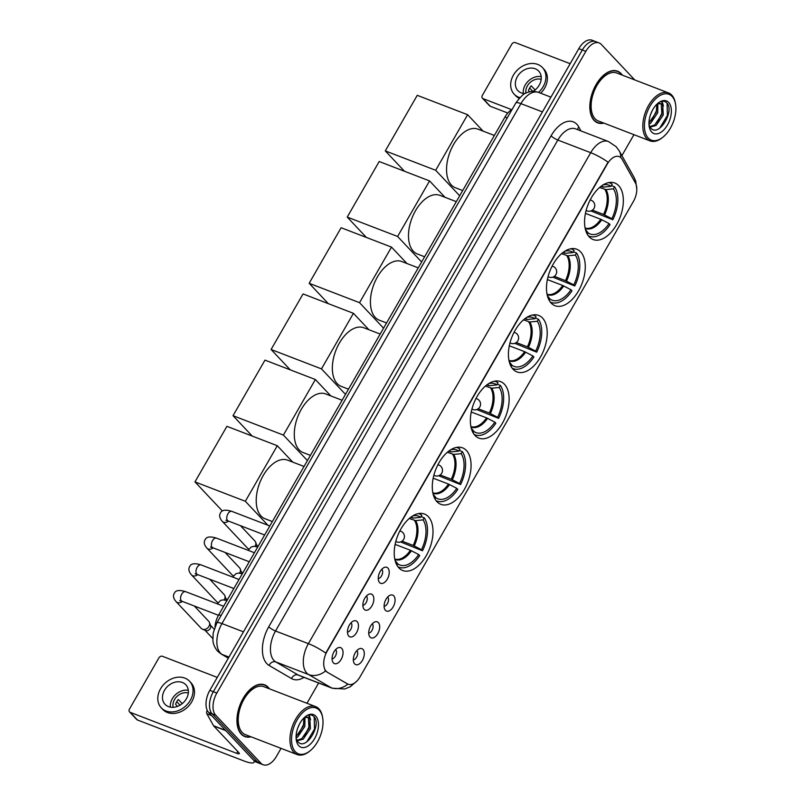<?xml version="1.0" encoding="UTF-8"?>
<svg xmlns="http://www.w3.org/2000/svg" width="805" height="805" viewBox="0 0 805 805"><rect width="100%" height="100%" fill="white"/><g stroke="black" fill="none" stroke-linecap="round" stroke-linejoin="round"><path stroke-width="1.21" d="M551.153 303.083A30.268 17.227 111 0 0 555.017 305.719A30.268 17.227 111 0 0 580.375 287.365A30.268 17.227 111 0 0 580.606 251.864A30.268 17.227 111 0 0 576.752 249.228A30.268 17.227 111 0 0 551.395 267.582A30.268 17.227 111 0 0 551.153 303.083M436.954 501.686A30.268 17.227 111 0 0 440.808 504.322A30.268 17.227 111 0 0 466.165 485.968A30.268 17.227 111 0 0 466.407 450.468A30.268 17.227 111 0 0 462.553 447.832A30.268 17.227 111 0 0 437.196 466.186A30.268 17.227 111 0 0 436.954 501.686M475.02 435.485A30.268 17.227 111 0 0 478.874 438.121A30.268 17.227 111 0 0 504.232 419.767A30.268 17.227 111 0 0 504.473 384.267A30.268 17.227 111 0 0 500.619 381.63A30.268 17.227 111 0 0 475.262 399.984A30.268 17.227 111 0 0 475.02 435.485M513.087 369.284A30.268 17.227 111 0 0 516.951 371.92A30.268 17.227 111 0 0 542.308 353.566A30.268 17.227 111 0 0 542.54 318.066A30.268 17.227 111 0 0 538.686 315.429A30.268 17.227 111 0 0 513.328 333.783A30.268 17.227 111 0 0 513.087 369.284M589.22 236.881A30.268 17.227 111 0 0 593.084 239.518A30.268 17.227 111 0 0 618.441 221.164A30.268 17.227 111 0 0 618.673 185.663A30.268 17.227 111 0 0 614.819 183.027A30.268 17.227 111 0 0 589.461 201.381A30.268 17.227 111 0 0 589.22 236.881M398.888 567.887A30.268 17.227 111 0 0 402.742 570.524A30.268 17.227 111 0 0 428.099 552.17A30.268 17.227 111 0 0 428.341 516.669A30.268 17.227 111 0 0 424.487 514.033A30.268 17.227 111 0 0 399.129 532.387A30.268 17.227 111 0 0 398.888 567.887M378.37 622.607A8.563 4.88 -69 0 1 377.776 633.656A8.563 4.88 -69 0 1 370.038 637.107A8.563 4.88 -69 0 1 369.515 636.403A8.563 4.88 -69 0 1 369.656 628.101A8.563 4.88 -69 0 1 375.11 621.852A8.563 4.88 -69 0 1 378.37 622.607M368.71 633.072A5.142 2.928 111 0 0 372.534 629.258A5.142 2.928 111 0 0 372.323 623.825A5.142 2.928 111 0 0 372.282 623.784M393.766 595.841A8.563 4.88 -69 0 1 393.172 606.879A8.563 4.88 -69 0 1 385.424 610.331A8.563 4.88 -69 0 1 384.911 609.627A8.563 4.88 -69 0 1 385.042 601.335A8.563 4.88 -69 0 1 390.506 595.086A8.563 4.88 -69 0 1 393.766 595.841M384.106 606.306A5.142 2.928 111 0 0 387.93 602.492A5.142 2.928 111 0 0 387.718 597.048A5.142 2.928 111 0 0 387.678 597.018M362.975 649.373A8.563 4.88 -69 0 1 362.391 660.422A8.563 4.88 -69 0 1 354.643 663.873A8.563 4.88 -69 0 1 354.12 663.169A8.563 4.88 -69 0 1 354.26 654.878A8.563 4.88 -69 0 1 359.714 648.629A8.563 4.88 -69 0 1 362.975 649.373M353.315 659.848A5.142 2.928 111 0 0 357.138 656.025A5.142 2.928 111 0 0 356.927 650.591A5.142 2.928 111 0 0 356.897 650.551M357.128 621.611A8.563 4.88 -69 0 1 356.535 632.66A8.563 4.88 -69 0 1 348.786 636.101A8.563 4.88 -69 0 1 348.273 635.397A8.563 4.88 -69 0 1 348.404 627.105A8.563 4.88 -69 0 1 353.868 620.856A8.563 4.88 -69 0 1 357.128 621.611M347.468 632.076A5.142 2.928 111 0 0 351.292 628.262A5.142 2.928 111 0 0 351.081 622.818A5.142 2.928 111 0 0 351.04 622.788M372.524 594.835A8.563 4.88 -69 0 1 371.93 605.883A8.563 4.88 -69 0 1 364.182 609.335A8.563 4.88 -69 0 1 363.659 608.63A8.563 4.88 -69 0 1 363.8 600.339A8.563 4.88 -69 0 1 369.264 594.09A8.563 4.88 -69 0 1 372.524 594.835M362.864 605.31A5.142 2.928 111 0 0 366.688 601.486A5.142 2.928 111 0 0 366.476 596.052A5.142 2.928 111 0 0 366.436 596.012M387.909 568.068A8.563 4.88 -69 0 1 387.326 579.117A8.563 4.88 -69 0 1 379.578 582.568A8.563 4.88 -69 0 1 379.054 581.864A8.563 4.88 -69 0 1 379.195 573.562A8.563 4.88 -69 0 1 384.649 567.314A8.563 4.88 -69 0 1 387.909 568.068M378.259 578.533A5.142 2.928 111 0 0 382.083 574.72A5.142 2.928 111 0 0 381.862 569.286A5.142 2.928 111 0 0 381.832 569.246M341.733 648.377A8.563 4.88 -69 0 1 341.139 659.426A8.563 4.88 -69 0 1 333.401 662.877A8.563 4.88 -69 0 1 332.878 662.173A8.563 4.88 -69 0 1 333.018 653.871A8.563 4.88 -69 0 1 338.472 647.633A8.563 4.88 -69 0 1 341.733 648.377M332.073 658.852A5.142 2.928 111 0 0 335.896 655.029A5.142 2.928 111 0 0 335.685 649.595A5.142 2.928 111 0 0 335.645 649.555M327.303 672.125A15.416 8.775 -69 0 1 326.075 671.129A15.416 8.775 -69 0 1 327.142 651.245L607.222 164.16A15.416 8.775 -69 0 1 619.196 156.613A15.416 8.775 -69 0 1 622.164 159.34L635.437 183.027A15.416 8.775 -69 0 1 633.364 201.532L360.147 676.683A15.416 8.775 -69 0 1 348.163 684.24A15.416 8.775 -69 0 1 347.428 683.888L326.669 671.873L324.848 669.841M215.016 626.652A17.126 9.751 -69 0 1 218.779 614.738L504.966 117.037A17.126 9.751 -69 0 1 512.111 109.44M269.413 688.818A27.692 15.768 111 0 0 268.176 687.259A27.692 15.768 111 0 0 264.644 684.844A27.692 15.768 111 0 0 241.44 701.638A27.692 15.768 111 0 0 241.228 734.13A27.692 15.768 111 0 0 244.76 736.535A27.692 15.768 111 0 0 250.959 736.786M622.305 75.137A27.692 15.768 111 0 0 621.068 73.567A27.692 15.768 111 0 0 617.536 71.162A27.692 15.768 111 0 0 594.332 87.956A27.692 15.768 111 0 0 594.11 120.438A27.692 15.768 111 0 0 597.642 122.853A27.692 15.768 111 0 0 603.851 123.095M304.008 677.377A28.547 16.251 -69 0 1 291.501 678.545A5.705 4.679 120.3 0 1 298.202 675.033L331.066 687.681L308.637 674.57A22.842 13.001 -69 0 1 306.816 673.111A22.842 13.001 -69 0 1 308.385 643.648A19.984 4.337 29.9 0 1 325.743 653.117L608.057 162.167A19.984 4.337 -150.1 0 0 590.699 152.698A22.842 13.001 -69 0 1 608.439 141.509L575.585 128.87A22.842 13.001 111 0 0 557.835 140.05L275.531 631.009A22.842 13.001 111 0 0 273.952 660.462A22.842 13.001 111 0 0 275.783 661.931L298.202 675.033A22.842 13.001 111 0 0 299.289 675.556L332.153 688.205A22.842 13.001 -69 0 1 331.066 687.681A19.984 16.362 -59.7 0 0 347.891 684.129M263.154 764.75L256.141 762.053A17.126 9.751 111 0 1 253.957 760.564L208.636 712.445A17.126 9.751 111 0 1 209.823 690.358L578.825 48.642A17.126 9.751 111 0 1 592.128 40.25L595.63 41.598A17.126 9.751 111 0 0 582.327 49.991L213.325 691.706A17.126 9.751 111 0 0 212.148 713.794L257.459 761.912A17.126 9.751 111 0 0 259.643 763.402A17.126 9.751 111 0 1 257.459 761.912L212.148 713.794A17.126 9.751 111 0 1 213.325 691.706L582.327 49.991A17.126 9.751 111 0 1 595.63 41.598L599.141 42.947A17.126 9.751 111 0 0 585.829 51.339L216.827 693.055A17.126 9.751 111 0 0 215.649 715.142L260.971 763.261A17.126 9.751 111 0 0 263.154 764.75A17.126 9.751 111 0 0 276.457 756.358L281.056 748.368M347.901 684.119L326.669 671.873M634.743 79.926L601.325 44.436A17.126 9.751 111 0 0 599.141 42.947M306.977 703.278L318.639 683.002M621.893 155.627L633.938 134.677M254.098 760.705A22.842 4.951 29.9 0 1 254.128 762.184A22.842 4.951 29.9 0 1 243.865 760.926L137.393 719.962A2.858 2.264 136.7 0 1 136.709 719.499L129.555 711.902A2.858 2.264 -43.3 0 0 130.239 712.365L236.71 753.339A5.705 1.238 -150.1 0 0 239.276 753.651A5.705 1.238 -150.1 0 0 238.703 752.484L213.768 726.009A2.858 1.63 -69 0 1 213.577 725.758L206.865 713.763A2.858 1.63 -69 0 1 207.237 710.352M217.269 677.397L162.479 656.306A2.858 2.264 -43.3 0 0 158.897 657.886L129.444 709.104A2.858 2.264 -43.3 0 0 129.555 711.902M164.472 690.338A14.279 11.32 -43.3 0 0 165.035 704.335A14.279 11.32 -43.3 0 0 186.378 698.77A14.279 11.32 -43.3 0 0 185.814 684.763A14.279 11.32 -43.3 0 0 164.472 690.338M188.31 690.298A14.279 11.32 -43.3 0 0 172.34 698.69A14.279 11.32 -43.3 0 0 170.398 707.162M182.232 703.63L178.348 699.505A11.421 9.056 136.7 0 0 176.677 701.819A11.421 9.056 136.7 0 0 175.571 704.335L177.492 706.388M188.31 693.055A11.421 9.056 -43.3 0 0 174.534 699.535A11.421 9.056 -43.3 0 0 173.156 707.323M161.292 707.867L162.721 709.386A19.411 15.396 -43.3 0 0 191.751 701.809A19.411 15.396 -43.3 0 0 190.986 682.761L189.557 681.241A19.411 15.396 -43.3 0 0 160.527 688.818A19.411 15.396 -43.3 0 0 161.292 707.867A19.411 15.396 -43.3 0 0 190.322 700.29A19.411 15.396 -43.3 0 0 189.557 681.241M176.728 701.729L180.038 705.16M319.223 710.151A24.553 13.977 111 0 0 297.025 720.032A24.553 13.977 111 0 0 295.324 751.699A24.553 13.977 111 0 0 309.945 750.934A24.553 13.977 111 0 0 322.674 717.869A24.553 13.977 111 0 0 319.223 710.151M322.674 717.869L322.513 716.923A25.7 14.631 111 0 0 318.901 708.843A25.7 14.631 111 0 0 315.63 706.609A25.7 14.631 111 0 0 294.097 722.186A25.7 14.631 111 0 0 293.895 752.333A25.7 14.631 111 0 0 297.176 754.567A25.7 14.631 111 0 0 309.2 751.528L309.945 750.934M315.63 706.609L263.929 686.715A25.7 14.631 111 0 0 242.396 702.292A25.7 14.631 111 0 0 242.194 732.439A25.7 14.631 111 0 0 245.475 734.673L297.176 754.567M269.001 688.657A27.41 15.607 111 0 0 268.035 687.5A27.41 15.607 111 0 0 264.543 685.115A27.41 15.607 111 0 0 241.581 701.729A27.41 15.607 111 0 0 241.369 733.888A27.41 15.607 111 0 0 244.861 736.273A27.41 15.607 111 0 0 250.536 736.625M299.158 724.701L297.649 728.304M304.954 717.567L304.833 726.472L297.629 737.038L296.089 737.954M303.918 718.02L303.445 725.939L296.079 736.615M304.491 717.436L308.375 717.517L309.804 718.563L310.398 728.616L303.193 739.181L297.146 740.781M307.611 717.305L308.406 718.02L309.009 728.082L301.805 738.648L296.904 740.369M308.375 717.517L308.385 717.527A12.9 7.346 111 0 0 303.827 718.07M305.206 716.822L306.041 716.782M298.776 745.712A17.469 9.952 111 0 0 314.574 738.678A17.469 9.952 111 0 0 315.781 716.138A17.469 9.952 111 0 0 305.447 716.631A17.469 9.952 111 0 0 296.341 740.298A17.469 9.952 111 0 0 298.776 745.712M296.119 738.517L297.739 741.576C305.91 751.699 321.839 724.641 314.111 716.863C312.078 714.448 309.402 714.226 306.091 716.198L305.226 716.802M314.192 716.953L314.514 729.139L306.806 741.878M308.738 715.041L309.764 718.513M309.814 722.387L308.949 726.996L304.159 736.585M304.25 720.244L303.384 724.852L298.595 734.452M309.231 714.941L310.559 719.801M421.106 516.609L424.245 517.816A28.547 16.251 111 0 1 422.484 550.771L421.478 549.704A26.152 14.893 111 0 0 423.078 519.859L415.601 520.624L409.282 518.47M402.077 541.161L413.207 545.448L421.478 549.704M396.966 565.261L397.771 563.862A26.152 14.893 111 0 0 418.701 554.534L410.429 550.278L395.104 544.381M304.038 466.457L287.627 460.148A31.405 17.881 111 0 0 261.313 479.186A31.405 17.881 111 0 0 261.062 516.035A31.405 17.881 111 0 0 265.066 518.762L272.352 521.57M422.484 550.771L400.588 541.946M410.631 517.374L413.217 518.098L420.693 517.323L421.86 515.291A28.547 16.251 111 0 0 419.486 513.942A28.547 16.251 111 0 0 418.409 513.61M397.952 566.77A28.547 16.251 111 0 0 398.978 567.233A28.547 16.251 111 0 0 419.707 555.611L418.701 554.534M420.693 517.323A26.152 14.893 111 0 0 413.639 515.764A26.152 14.893 111 0 0 412.643 515.985M423.078 519.859L424.245 517.816M395.054 560.361L397.771 563.862M222.371 510.994L194.961 481.893L226.909 426.328L277.302 445.718L292.738 462.11M277.302 445.718L245.344 501.284L194.961 481.893M267.894 525.222L245.344 501.284M459.172 450.408L462.312 451.615A28.547 16.251 111 0 1 460.551 484.57L459.544 483.503A26.152 14.893 111 0 0 461.144 453.658L453.668 454.423L447.349 452.279M440.144 474.96L451.273 479.247L459.544 483.503M435.032 499.06L435.837 497.661A26.152 14.893 111 0 0 456.767 488.333L448.496 484.077L433.171 478.18M342.105 400.256L325.693 393.947A31.405 17.881 111 0 0 299.38 412.985A31.405 17.881 111 0 0 299.128 449.834A31.405 17.881 111 0 0 303.133 452.561L310.418 455.368M460.551 484.57L438.655 475.745M448.697 451.172L451.283 451.897L458.759 451.122L459.927 449.089A28.547 16.251 111 0 0 457.552 447.751A28.547 16.251 111 0 0 456.475 447.409M436.018 500.569A28.547 16.251 111 0 0 437.045 501.042A28.547 16.251 111 0 0 457.773 489.41L456.767 488.333M458.759 451.122A26.152 14.893 111 0 0 451.706 449.562A26.152 14.893 111 0 0 450.709 449.784M461.144 453.658L462.312 451.615M433.12 494.159L435.837 497.661M252.207 436.058L233.027 415.692L264.976 360.127L315.369 379.517L330.805 395.909M315.369 379.517L283.41 435.082L233.027 415.692M307.419 460.581L283.41 435.082M497.238 384.206L500.378 385.414A28.547 16.251 111 0 1 498.617 418.369L497.611 417.302A26.152 14.893 111 0 0 499.211 387.457L491.734 388.221L485.415 386.078M478.21 408.759L489.339 413.046L497.611 417.302M473.099 432.859L473.914 431.46A26.152 14.893 111 0 0 494.834 422.132L486.562 417.875L471.237 411.979M380.181 334.065L363.759 327.746A31.405 17.881 111 0 0 337.446 346.784A31.405 17.881 111 0 0 337.194 383.633A31.405 17.881 111 0 0 341.199 386.36L348.485 389.167M498.617 418.369L476.721 409.544M486.763 384.971L489.349 385.696L496.826 384.921L497.993 382.888A28.547 16.251 111 0 0 495.618 381.55A28.547 16.251 111 0 0 494.542 381.208M474.085 434.368A28.547 16.251 111 0 0 475.111 434.841A28.547 16.251 111 0 0 495.84 423.209L494.834 422.132M496.826 384.921A26.152 14.893 111 0 0 489.772 383.361A26.152 14.893 111 0 0 488.776 383.583M499.211 387.457L500.378 385.414M471.187 427.958L473.914 431.46M290.273 369.857L271.094 349.491L303.052 293.926L353.435 313.316L368.881 329.708M353.435 313.316L321.477 368.881L271.094 349.491M345.496 394.38L321.477 368.881M535.305 318.005L538.454 319.213A28.547 16.251 111 0 1 536.694 352.167L535.677 351.101A26.152 14.893 111 0 0 537.277 321.255L529.801 322.02L523.481 319.877M516.277 342.558L527.406 346.844L535.677 351.101M511.165 366.657L511.98 365.259A26.152 14.893 111 0 0 532.9 355.931L524.629 351.674L509.303 345.778M418.248 267.864L401.826 261.545A31.405 17.881 111 0 0 375.512 280.583A31.405 17.881 111 0 0 375.271 317.432A31.405 17.881 111 0 0 379.266 320.159L386.551 322.966M536.694 352.167L514.787 343.343M524.83 318.78L527.416 319.494L534.892 318.72L536.07 316.687A28.547 16.251 111 0 0 533.685 315.349A28.547 16.251 111 0 0 532.608 315.007M512.151 368.167A28.547 16.251 111 0 0 513.177 368.64A28.547 16.251 111 0 0 533.906 357.007L532.9 355.931M534.892 318.72A26.152 14.893 111 0 0 527.838 317.16A26.152 14.893 111 0 0 526.842 317.381M537.277 321.255L538.454 319.213M509.253 361.757L511.98 365.259M328.339 303.656L309.16 283.29L341.119 227.724L391.502 247.115L406.948 263.507M391.502 247.115L359.543 302.68L309.16 283.29M383.562 328.178L359.543 302.68M573.371 251.804L576.521 253.012A28.547 16.251 111 0 1 574.76 285.966L573.754 284.9A26.152 14.893 111 0 0 575.344 255.054L567.867 255.819L561.558 253.676M554.343 276.356L565.472 280.643L573.754 284.9M549.231 300.456L550.046 299.058A26.152 14.893 111 0 0 570.966 289.73L562.695 285.473L547.38 279.577M456.314 201.663L439.892 195.343A31.405 17.881 111 0 0 413.579 214.382A31.405 17.881 111 0 0 413.337 251.23A31.405 17.881 111 0 0 417.332 253.957L424.627 256.765M574.76 285.966L552.854 277.141M562.896 252.579L565.482 253.293L572.959 252.529L574.136 250.486A28.547 16.251 111 0 0 571.751 249.148A28.547 16.251 111 0 0 570.675 248.805M550.217 301.966A28.547 16.251 111 0 0 551.244 302.439A28.547 16.251 111 0 0 571.973 290.806L570.966 289.73M572.959 252.529A26.152 14.893 111 0 0 565.905 250.959A26.152 14.893 111 0 0 564.909 251.18M575.344 255.054L576.521 253.012M547.32 295.556L550.046 299.058M366.406 237.455L347.227 217.088L379.185 161.523L429.568 180.914L445.014 197.306M429.568 180.914L397.61 236.479L347.227 217.088M421.629 261.977L397.61 236.479M611.438 185.603L614.587 186.81A28.547 16.251 111 0 1 612.826 219.765L611.82 218.698A26.152 14.893 111 0 0 613.41 188.853L605.934 189.618L599.624 187.474M592.41 210.155L603.549 214.442L611.82 218.698M587.308 234.255L588.113 232.856A26.152 14.893 111 0 0 609.033 223.528L600.761 219.272L585.446 213.375M494.381 135.461L477.959 129.142A31.405 17.881 111 0 0 451.645 148.18A31.405 17.881 111 0 0 451.404 185.029A31.405 17.881 111 0 0 455.409 187.756L462.694 190.564M612.826 219.765L590.92 210.94M600.963 186.378L603.549 187.092L611.025 186.327L612.202 184.285A28.547 16.251 111 0 0 609.818 182.946A28.547 16.251 111 0 0 608.741 182.604M588.284 235.764A28.547 16.251 111 0 0 589.31 236.237A28.547 16.251 111 0 0 610.049 224.605L609.033 223.528M611.025 186.327A26.152 14.893 111 0 0 603.971 184.758A26.152 14.893 111 0 0 602.975 184.979M613.41 188.853L614.587 186.81M585.386 229.355L588.113 232.856M404.472 171.254L385.293 150.897L417.252 95.322L467.635 114.713L483.081 131.104M467.635 114.713L435.676 170.278L385.293 150.897M459.695 195.776L435.676 170.278M194.317 606.004L208.757 621.339A5.142 4.075 136.7 0 1 209.461 622.496A5.142 4.075 136.7 0 1 208.958 626.381A5.142 4.075 136.7 0 1 202.518 629.208A5.142 4.075 136.7 0 1 202.387 629.158A5.142 4.075 136.7 0 1 201.27 628.383L176.134 601.697C173.296 598.477 172.743 595.569 174.474 592.983C175.782 590.206 179.525 589.783 185.714 591.685A5.142 2.928 -69 0 0 181.88 593.929A5.142 2.928 -69 0 0 181.367 600.832A5.142 2.928 -69 0 0 182.021 601.275L179.746 600.6L181.014 600.339M209.461 622.496L210.608 625.686A3.713 2.948 136.7 0 1 210.246 628.494A3.713 2.948 136.7 0 1 205.597 630.536A3.713 2.948 136.7 0 1 205.506 630.496A3.713 2.948 136.7 0 1 205.416 630.456M209.713 579.238L224.152 594.573A5.142 4.075 136.7 0 1 224.857 595.73A5.142 4.075 136.7 0 1 224.354 599.614A5.142 4.075 136.7 0 1 224.162 599.926M224.857 595.73L226.004 598.92A3.713 2.948 136.7 0 1 226.145 600.268M217.783 602.392L218.014 602.492A5.142 4.075 136.7 0 1 217.903 602.442A5.142 4.075 136.7 0 1 217.783 602.392A5.142 4.075 136.7 0 1 216.666 601.617L191.53 574.931C188.692 571.701 188.139 568.803 189.869 566.207C191.177 563.44 194.921 563.007 201.109 564.919A5.142 2.928 -69 0 0 197.275 567.163A5.142 2.928 -69 0 0 196.762 574.056A5.142 2.928 -69 0 0 197.416 574.508L195.142 573.824L196.41 573.562M225.098 552.461L239.548 567.797A5.142 4.075 136.7 0 1 240.252 568.954A5.142 4.075 136.7 0 1 239.749 572.838A5.142 4.075 136.7 0 1 239.548 573.15M240.252 568.954L241.399 572.144A3.713 2.948 136.7 0 1 241.53 573.492M233.178 575.615L233.41 575.716A5.142 4.075 136.7 0 1 233.299 575.676A5.142 4.075 136.7 0 1 233.178 575.615A5.142 4.075 136.7 0 1 232.061 574.851L206.925 548.155C204.088 544.935 203.534 542.027 205.265 539.441C206.573 536.673 210.316 536.241 216.505 538.143A5.142 2.928 -69 0 0 212.671 540.397A5.142 2.928 -69 0 0 212.158 547.289A5.142 2.928 -69 0 0 212.812 547.732L210.528 547.058L211.806 546.796M240.494 525.695L254.933 541.03A5.142 4.075 136.7 0 1 255.638 542.188A5.142 4.075 136.7 0 1 255.135 546.072A5.142 4.075 136.7 0 1 254.944 546.384M255.638 542.188L256.795 545.377A3.713 2.948 136.7 0 1 256.926 546.726M248.564 548.849L248.795 548.95A5.142 4.075 136.7 0 1 248.695 548.899A5.142 4.075 136.7 0 1 248.564 548.849A5.142 4.075 136.7 0 1 247.457 548.074L222.311 521.388C219.483 518.158 218.93 515.26 220.661 512.664C221.969 509.897 225.712 509.464 231.89 511.376A5.142 2.928 -69 0 0 228.067 513.62A5.142 2.928 -69 0 0 227.553 520.523A5.142 2.928 -69 0 0 228.207 520.966L225.923 520.292L227.201 520.02M507.814 113.022L490.285 106.27A2.858 2.264 136.7 0 1 489.591 105.817L482.437 98.22A2.858 2.264 -43.3 0 0 483.131 98.673L511.708 109.671M570.161 63.706L515.361 42.625A2.858 2.264 -43.3 0 0 511.779 44.195L482.326 95.413A2.858 2.264 -43.3 0 0 482.437 98.22M533.001 91.428A14.279 11.32 -43.3 0 0 539.259 85.078A14.279 11.32 -43.3 0 0 538.696 71.082A14.279 11.32 -43.3 0 0 517.353 76.646A14.279 11.32 -43.3 0 0 517.917 90.653A14.279 11.32 -43.3 0 0 524.91 93.652M541.202 76.606A14.279 11.32 -43.3 0 0 525.222 85.008A14.279 11.32 -43.3 0 0 523.29 93.481M535.114 89.939L531.23 85.823A11.421 9.056 136.7 0 0 529.559 88.127A11.421 9.056 136.7 0 0 528.452 90.653L529.569 91.84M541.191 79.373A11.421 9.056 -43.3 0 0 527.416 85.853A11.421 9.056 -43.3 0 0 525.937 93.118M540.688 93.219A19.411 15.396 -43.3 0 0 544.633 88.117A19.411 15.396 -43.3 0 0 543.868 69.069L542.439 67.55A19.411 15.396 -43.3 0 0 513.409 75.137A19.411 15.396 -43.3 0 0 514.174 94.175A19.411 15.396 -43.3 0 0 519.819 97.626M538.525 92.384A19.411 15.396 -43.3 0 0 543.204 86.598A19.411 15.396 -43.3 0 0 542.439 67.55M529.62 88.037L532.87 91.428M514.174 94.175L515.603 95.694A19.411 15.396 -43.3 0 0 519.165 98.321M672.115 96.459A24.553 13.977 111 0 0 649.907 106.351A24.553 13.977 111 0 0 648.216 138.017A24.553 13.977 111 0 0 662.837 137.242A24.553 13.977 111 0 0 675.556 104.177A24.553 13.977 111 0 0 672.115 96.459M675.556 104.177L675.395 103.241A25.7 14.631 111 0 0 671.793 95.151A25.7 14.631 111 0 0 668.512 92.917A25.7 14.631 111 0 0 646.989 108.504A25.7 14.631 111 0 0 646.787 138.641A25.7 14.631 111 0 0 650.058 140.885A25.7 14.631 111 0 0 662.082 137.836L662.837 137.242M668.512 92.917L616.811 73.024A25.7 14.631 111 0 0 595.287 88.61A25.7 14.631 111 0 0 595.086 118.748A25.7 14.631 111 0 0 598.356 120.981L650.058 140.885M621.883 74.976A27.41 15.607 111 0 0 620.927 73.808A27.41 15.607 111 0 0 617.435 71.424A27.41 15.607 111 0 0 594.462 88.047A27.41 15.607 111 0 0 594.251 120.197A27.41 15.607 111 0 0 597.743 122.581A27.41 15.607 111 0 0 603.428 122.934M652.05 111.02L650.531 114.612M657.836 103.885L657.725 112.791L650.521 123.356L648.971 124.262M656.8 104.338L656.327 112.257L648.961 122.934M657.383 103.744L661.267 103.835L662.686 104.871L663.29 114.934L656.075 125.5L650.038 127.099M660.503 103.624L661.297 104.338L661.891 114.401L654.686 124.956L649.786 126.687M661.257 103.835L661.267 103.835A12.9 7.346 111 0 0 656.709 104.388M658.098 103.131L658.923 103.09M651.658 132.02A17.469 9.952 111 0 0 667.466 124.986A17.469 9.952 111 0 0 668.663 102.446A17.469 9.952 111 0 0 658.329 102.949A17.469 9.952 111 0 0 649.222 126.606A17.469 9.952 111 0 0 651.658 132.02M649.011 124.825L650.631 127.894C658.792 138.007 674.731 110.959 667.003 103.181C664.96 100.756 662.284 100.534 658.983 102.517L658.118 103.121M667.073 103.271L667.405 115.447L659.698 128.196M661.63 101.35L662.646 104.831M662.696 108.695L661.841 113.304L657.041 122.903M657.132 106.552L656.276 111.16L651.476 120.76M662.123 101.249L663.441 106.109M347.428 683.888L346.794 683.636M221.043 615.614L218.779 614.738M507.241 117.912L504.966 117.037M551.073 135.834A5.705 1.238 -150.1 0 0 557.835 140.05L590.699 152.698L308.385 643.648L275.531 631.009A5.705 1.238 -150.1 0 1 268.759 626.783L551.073 135.834A28.547 16.251 -69 0 1 576.893 124.332A28.547 16.251 -69 0 1 578.755 126.898L581.019 130.963M325.562 670.947A19.984 16.362 -59.7 0 1 308.637 674.57L275.783 661.931A5.705 4.679 120.3 0 0 269.081 665.443A28.547 16.251 -69 0 1 268.759 626.783M635.487 183.117A19.984 14.852 -29.2 0 0 634.038 177.301L635.698 181.095L636.815 189.205M620.675 157.488A19.984 14.852 -29.2 0 0 619.246 150.907L634.038 177.301M291.501 678.545L269.081 665.443M585.829 51.339L578.825 48.642M216.827 693.055L209.823 690.358M215.649 715.142L208.636 712.445M260.971 763.261L253.957 760.564M577.738 129.696A5.705 4.246 150.8 0 1 578.755 126.898M542.439 111.905L520.936 103.634A11.421 2.475 -150.1 0 0 515.814 103C521.157 95.916 525.041 92.404 527.466 92.474C531.23 91.096 534.973 91.086 538.686 92.444A22.842 13.001 111 0 0 520.936 103.634L221.959 623.573A22.842 13.001 111 0 0 220.389 653.036A22.842 13.001 111 0 0 222.21 654.495L228.952 657.091M243.462 631.845L221.959 623.573A11.421 2.475 -150.1 0 0 216.827 622.949L515.814 103M228.318 658.178L221.093 653.962A11.421 9.348 -59.7 0 0 222.21 654.495L228.368 658.098M237.767 751.498L236.71 753.339M225.762 730.628L213.768 726.009M130.239 712.365L137.393 719.962M213.577 725.758L225.491 730.336M211.584 715.575L206.865 713.763M413.207 545.448A22.379 12.739 111 0 0 414.545 520.503M394.752 559.002A22.379 12.739 111 0 0 410.429 550.278M413.217 518.098A22.651 12.89 111 0 0 411.063 517.052M414.243 545.921A22.651 12.89 111 0 0 415.601 520.624M394.812 559.294A22.651 12.89 111 0 0 411.466 550.761M412.16 517.967A22.379 12.739 111 0 0 410.822 517.223M399.753 531.119A5.705 3.25 -69 0 1 400.769 531.22L399.874 530.877M395.768 541.534L396.664 541.876A5.705 3.25 -69 0 1 395.939 541.383A5.705 3.25 -69 0 1 395.839 541.272M451.273 479.247A22.379 12.739 111 0 0 452.611 454.302M432.818 492.801A22.379 12.739 111 0 0 448.496 484.077M451.283 451.897A22.651 12.89 111 0 0 449.13 450.85M452.309 479.72A22.651 12.89 111 0 0 453.668 454.423M432.879 493.093A22.651 12.89 111 0 0 449.532 484.56M450.226 451.766A22.379 12.739 111 0 0 448.898 451.031M437.819 464.918A5.705 3.25 -69 0 1 438.836 465.018L437.94 464.676M433.845 475.332L434.73 475.675A5.705 3.25 -69 0 1 434.006 475.181A5.705 3.25 -69 0 1 433.905 475.071M489.339 413.046A22.379 12.739 111 0 0 490.678 388.101M470.885 426.6A22.379 12.739 111 0 0 486.562 417.875M489.349 385.696A22.651 12.89 111 0 0 487.196 384.649M490.376 413.518A22.651 12.89 111 0 0 491.734 388.221M470.945 426.892A22.651 12.89 111 0 0 487.599 418.359M488.293 385.565A22.379 12.739 111 0 0 486.965 384.83M475.886 398.717A5.705 3.25 -69 0 1 476.902 398.817L476.007 398.475M471.911 409.131L472.797 409.473A5.705 3.25 -69 0 1 472.072 408.98A5.705 3.25 -69 0 1 471.982 408.87M527.406 346.844A22.379 12.739 111 0 0 528.744 321.899M508.951 360.399A22.379 12.739 111 0 0 524.629 351.674M527.416 319.494A22.651 12.89 111 0 0 525.263 318.448M528.452 347.317A22.651 12.89 111 0 0 529.801 322.02M509.012 360.69A22.651 12.89 111 0 0 525.665 352.157M526.359 319.364A22.379 12.739 111 0 0 525.031 318.629M513.952 332.515A5.705 3.25 -69 0 1 514.969 332.616L514.073 332.274M509.978 342.93L510.863 343.272A5.705 3.25 -69 0 1 510.139 342.779A5.705 3.25 -69 0 1 510.048 342.668M565.472 280.643A22.379 12.739 111 0 0 566.811 255.698M547.018 294.197A22.379 12.739 111 0 0 562.695 285.473M565.482 253.293A22.651 12.89 111 0 0 563.329 252.247M566.519 281.116A22.651 12.89 111 0 0 567.867 255.819M547.078 294.489A22.651 12.89 111 0 0 563.742 285.956M564.426 253.162A22.379 12.739 111 0 0 563.098 252.428M552.019 266.314A5.705 3.25 -69 0 1 553.035 266.415L552.139 266.073M548.044 276.729L548.94 277.071A5.705 3.25 -69 0 1 548.205 276.578A5.705 3.25 -69 0 1 548.114 276.467M603.549 214.442A22.379 12.739 111 0 0 604.877 189.497M585.084 227.996A22.379 12.739 111 0 0 600.761 219.272M603.549 187.092A22.651 12.89 111 0 0 601.395 186.046M604.585 214.925A22.651 12.89 111 0 0 605.934 189.618M585.144 228.288A22.651 12.89 111 0 0 601.808 219.755M602.492 186.961A22.379 12.739 111 0 0 601.164 186.227M590.085 200.113A5.705 3.25 -69 0 1 591.101 200.214L590.206 199.871M586.11 210.528L587.006 210.87A5.705 3.25 -69 0 1 586.271 210.377A5.705 3.25 -69 0 1 586.181 210.266M182.363 601.405A5.142 4.075 136.7 0 1 176.134 601.697M197.758 574.639A5.142 4.075 136.7 0 1 191.53 574.931M213.154 547.873A5.142 4.075 136.7 0 1 206.925 548.155M228.55 521.097A5.142 4.075 136.7 0 1 222.311 521.388M483.131 98.673L490.285 106.27M348.163 684.24L347.549 683.998M619.246 150.907L616.177 146.711L608.439 141.509M356.887 681.05L350.235 686.786L344.711 688.989L332.153 688.205M221.093 653.962L217.632 651.195C212.912 645.469 213.003 640.82 212.902 640.388L213.194 632.931L216.827 622.949M538.686 92.444L550.922 97.153M254.682 761.218L254.128 762.184M262.44 684.3L264.543 685.115M242.748 735.458L244.861 736.273M418.53 513.58L419.486 513.942M398.022 566.871L398.978 567.233M396.664 541.876A5.705 5.705 0 0 0 403.667 539.39A5.705 5.705 0 0 0 400.769 531.22M456.606 447.379L457.552 447.751M436.099 500.67L437.045 501.042M434.73 475.675A5.705 5.705 0 0 0 441.734 473.189A5.705 5.705 0 0 0 438.836 465.018M494.673 381.178L495.618 381.55M474.165 434.469L475.111 434.841M472.797 409.473A5.705 5.705 0 0 0 479.8 406.988A5.705 5.705 0 0 0 476.902 398.817M532.739 314.976L533.685 315.349M512.232 368.267L513.177 368.64M510.863 343.272A5.705 5.705 0 0 0 517.867 340.787A5.705 5.705 0 0 0 514.969 332.616M570.805 248.775L571.751 249.148M550.298 302.066L551.244 302.439M548.94 277.071A5.705 5.705 0 0 0 555.933 274.586A5.705 5.705 0 0 0 553.035 266.415M608.872 182.574L609.818 182.946M588.364 235.865L589.31 236.237M587.006 210.87A5.705 5.705 0 0 0 593.999 208.384A5.705 5.705 0 0 0 591.101 200.214M223.639 606.276L185.714 591.685M214.13 629.128L210.437 625.213M218.467 615.302L182.021 601.275M205.506 630.496L202.387 629.158M212.772 638.506L205.034 630.295M239.035 579.509L201.109 564.919M227.272 599.967L225.833 598.437M233.853 588.525L197.416 574.508M254.43 552.743L216.505 538.143M242.667 573.2L241.228 571.671M249.248 561.759L212.812 547.732M269.826 525.967L231.89 511.376M258.063 546.424L256.624 544.894M264.634 534.983L228.207 520.966M217.33 603.851L220.61 600.389L223.227 599.886L226.97 600.49M232.726 577.084L236.006 573.623L238.622 573.12L242.365 573.713M248.121 550.308L251.391 546.857L254.018 546.343L257.761 546.947M615.322 70.619L617.435 71.424M595.64 121.776L597.743 122.581"/></g></svg>
